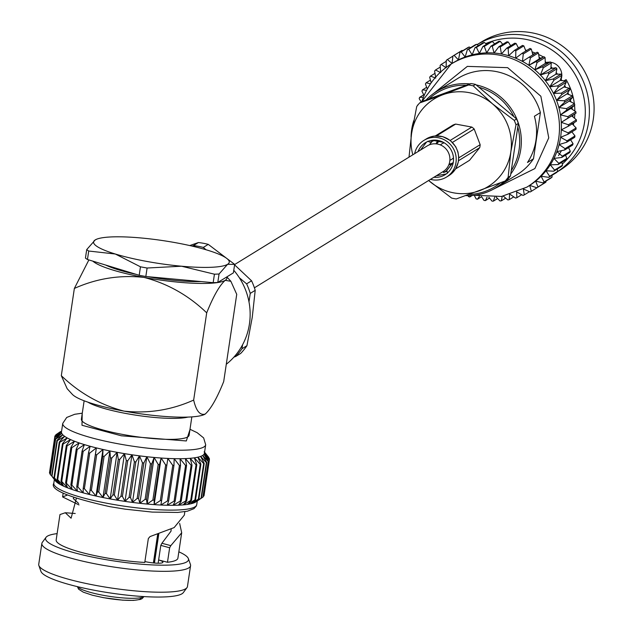 <?xml version="1.0" encoding="UTF-8"?>
<svg xmlns="http://www.w3.org/2000/svg" width="632" height="632" viewBox="0 0 632 632"><rect width="100%" height="100%" fill="white"/><g stroke="black" fill="none" stroke-linecap="round" stroke-linejoin="round"><path stroke-width="0.95" d="M234.63 264.555L427.279 145.889A15.089 14.583 58.4 0 1 443.222 146.458A15.089 14.583 58.4 0 1 449.755 161.421A15.089 14.583 58.4 0 1 443.111 171.588L254.404 287.821M437.557 141.244A14.583 14.094 -121.6 0 0 436.009 143.843M438.964 141.505A12.766 12.332 -121.6 0 0 436.625 143.906M449.881 160.251A9.18 8.872 -121.6 0 0 453.476 157.81M473.178 85.834L492.51 103.861A51.445 49.715 -121.6 0 0 468.699 92.572A51.445 49.715 -121.6 0 0 442.882 94.721L468.573 84.988A58.073 56.114 58.4 0 1 470.88 85.359A58.073 56.114 58.4 0 1 473.178 85.834L475.517 84.396A58.073 56.114 -121.6 0 0 473.218 83.922A58.073 56.114 -121.6 0 0 470.911 83.543L468.573 84.988M408.999 157.155L411.574 133.573L416.717 106.555A58.073 56.114 58.4 0 1 419.624 102.953L421.963 101.507L470.911 83.543M505.221 180.981L507.559 179.543A58.073 56.114 -121.6 0 0 510.466 175.933L508.128 177.379A58.073 56.114 58.4 0 1 505.221 180.981L456.272 198.946A58.073 56.114 58.4 0 1 451.667 198.1L428.638 180.499M516.613 118.95L514.274 120.396A58.073 56.114 58.4 0 1 515.981 124.852L518.319 123.406A58.073 56.114 -121.6 0 0 516.613 118.95L475.517 84.396M515.981 124.852L510.838 151.862A51.445 49.715 -121.6 0 0 492.51 103.861L514.274 120.396M428.654 180.491A51.445 49.715 -121.6 0 0 429.902 181.574A51.445 49.715 -121.6 0 0 479.53 190.714A51.445 49.715 -121.6 0 0 510.838 151.862L508.128 177.379M518.319 123.406L510.466 175.933M419.624 102.953L442.882 94.721A51.445 49.715 -121.6 0 0 411.574 133.573A51.445 49.715 -121.6 0 0 412.822 154.793M444.249 142.832A9.18 8.872 -121.6 0 0 440.449 144.941M449.083 164.13A12.766 12.332 -121.6 0 0 452.812 162.859M448.862 164.715A14.583 14.094 -121.6 0 0 451.43 164.573M466.329 85.225A55.142 53.293 -121.6 0 0 429.002 98.924M411.061 137.176A56.517 54.613 58.4 0 1 413.786 120.617M426.071 100.006A56.517 54.613 58.4 0 1 436.554 91.522A56.517 54.613 58.4 0 1 469.916 83.906M421.876 101.562A72.261 69.828 58.4 0 1 451.082 64.085L452.994 62.9A72.261 69.828 -121.6 0 1 458.429 59.89A72.261 69.828 -121.6 0 1 465.152 57.006A72.261 69.828 -121.6 0 1 472.151 54.858A72.261 69.828 -121.6 0 1 479.364 53.467A72.261 69.828 -121.6 0 1 486.695 52.859A72.261 69.828 -121.6 0 1 494.074 53.033A72.261 69.828 -121.6 0 1 501.421 53.989A72.261 69.828 -121.6 0 1 508.649 55.719A72.261 69.828 -121.6 0 1 515.688 58.199A72.261 69.828 -121.6 0 1 522.451 61.407A72.261 69.828 -121.6 0 1 528.866 65.301A72.261 69.828 -121.6 0 1 534.87 69.852A72.261 69.828 -121.6 0 1 540.392 74.995A72.261 69.828 -121.6 0 1 545.369 80.683A72.261 69.828 -121.6 0 1 549.745 86.845A72.261 69.828 -121.6 0 1 553.482 93.418A72.261 69.828 -121.6 0 1 556.531 100.338A72.261 69.828 -121.6 0 1 558.862 107.519A72.261 69.828 -121.6 0 1 560.45 114.882A72.261 69.828 -121.6 0 1 561.279 122.347A72.261 69.828 -121.6 0 1 561.327 129.844A72.261 69.828 58.4 0 1 560.608 137.278L567.986 134.261L575.981 129.339A78.186 75.564 -121.6 0 0 576.115 127.941L571.794 123.398M557.298 171.793A75.184 72.656 -121.6 0 0 588.574 122.308A75.184 72.656 -121.6 0 0 556.286 47.929A75.184 72.656 -121.6 0 0 477.113 44.619M477.113 44.611L481.3 42.036A75.184 72.656 58.4 0 1 560.718 44.872A75.184 72.656 58.4 0 1 593.266 119.416A75.184 72.656 58.4 0 1 560.157 170.071L557.219 171.88M485.739 43.592A72.261 69.828 58.4 0 1 490.764 41.672M491.08 41.57A72.261 69.828 58.4 0 1 584.521 122.545A72.261 69.828 58.4 0 1 562.283 164.083M574.488 118.224A61.541 59.471 -121.6 0 0 574.804 113.926M574.851 111.066A61.541 59.471 -121.6 0 0 574.535 105.307M574.346 103.648A61.541 59.471 -121.6 0 0 566.114 79.632L564.186 80.817M543.386 56.983A61.541 59.471 -121.6 0 0 538.646 54.502M535.612 53.175A61.541 59.471 -121.6 0 0 532.065 51.856M526.859 50.363A61.541 59.471 -121.6 0 0 525.484 50.054M546.23 62.481A12.743 12.316 58.4 0 1 549.39 62.173M550.638 62.276A12.743 12.316 58.4 0 1 561.801 75.074M561.793 75.682A12.743 12.316 58.4 0 1 561.658 77.057A12.743 12.316 58.4 0 1 561.113 79.284M436.554 91.522L457.797 78.439A56.517 54.613 58.4 0 1 495.67 71.463A56.517 54.613 58.4 0 1 540.392 112.575L534.388 116.272A56.517 54.613 58.4 0 1 527.483 162.487L533.487 158.782A56.517 54.613 58.4 0 1 517.079 174.677L495.836 187.759A56.517 54.613 58.4 0 1 465.926 195.604M476.101 84.886A56.517 54.613 58.4 0 1 510.751 174.005M504.202 181.376A56.517 54.613 58.4 0 1 495.836 187.759M469.221 194.443A55.142 53.293 -121.6 0 0 500.299 182.885M511.264 170.601A55.142 53.293 -121.6 0 0 517.782 126.969M513.927 116.691A55.142 53.293 -121.6 0 0 478.89 87.232M564.1 80.809L566.114 79.632M573.358 125.033A61.541 59.471 -121.6 0 0 573.801 122.869M529.482 191.694L524.291 194.885L523.359 188.968L530.145 191.986A78.186 75.564 58.4 0 0 531.346 191.306L539.357 186.25M545.969 182.063L537.974 186.993A78.186 75.564 58.4 0 1 536.852 187.791L544.847 182.869A78.186 75.564 -121.6 0 0 545.969 182.063L545.993 181.1M552.091 177.055L544.097 181.977A78.186 75.564 58.4 0 1 543.07 182.893L551.064 177.971A78.186 75.564 -121.6 0 0 552.091 177.055L551.973 175.348M557.645 171.398L549.65 176.32A78.186 75.564 58.4 0 1 548.726 177.347L556.721 172.425A78.186 75.564 -121.6 0 0 557.645 171.398L557.258 169.06M562.567 165.173L554.572 170.095A78.186 75.564 58.4 0 1 553.766 171.217L561.761 166.295A78.186 75.564 -121.6 0 0 562.567 165.173L561.808 162.298M566.809 158.435L558.814 163.356A78.186 75.564 58.4 0 1 558.127 164.565L566.122 159.635A78.186 75.564 -121.6 0 0 566.809 158.435L565.577 155.109M570.317 151.261L562.322 156.183A78.186 75.564 58.4 0 1 561.769 157.463L569.764 152.533A78.186 75.564 -121.6 0 0 570.317 151.261L568.531 147.588M573.058 143.733L565.063 148.654A78.186 75.564 58.4 0 1 564.645 149.989L572.639 145.06A78.186 75.564 -121.6 0 0 573.058 143.733L570.641 139.814M574.994 135.927L566.999 140.849A78.186 75.564 58.4 0 1 566.722 142.224L574.717 137.302A78.186 75.564 -121.6 0 0 574.994 135.927L571.873 131.867A72.261 69.828 -121.6 0 1 571.881 131.875M530.398 57.867L528.866 65.301L535.96 61.644A78.186 75.564 58.4 0 1 537.089 62.497L534.87 69.852L542.248 66.834A78.186 75.564 58.4 0 1 543.283 67.806L540.392 74.995L547.984 72.648A78.186 75.564 58.4 0 1 548.924 73.723L545.369 80.683L553.111 79.024A78.186 75.564 58.4 0 1 553.932 80.185L549.745 86.845L557.566 85.889A78.186 75.564 58.4 0 1 558.269 87.129L553.482 93.418L561.311 93.165A78.186 75.564 58.4 0 1 561.88 94.468L556.531 100.338L564.289 100.78A78.186 75.564 58.4 0 1 564.732 102.131L558.862 107.519L566.485 108.641A78.186 75.564 58.4 0 1 566.786 110.023L560.45 114.882L567.86 116.667A78.186 75.564 58.4 0 1 568.018 118.073L561.279 122.347L568.413 124.773A78.186 75.564 58.4 0 1 568.421 126.179L576.416 121.257A78.186 75.564 -121.6 0 0 576.408 119.843L571.739 115.909L576.013 113.152A78.186 75.564 -121.6 0 0 575.855 111.745L570.917 108.435L574.78 105.102A78.186 75.564 -121.6 0 0 574.48 103.719L569.329 101.073L572.726 97.202A78.186 75.564 -121.6 0 0 572.284 95.851L566.999 93.891L569.874 89.546A78.186 75.564 -121.6 0 0 569.306 88.243L563.949 86.971L566.264 82.2A78.186 75.564 -121.6 0 0 565.561 80.967L560.213 80.398L561.927 75.263A78.186 75.564 -121.6 0 0 561.105 74.102L555.828 74.236L556.918 68.793A78.186 75.564 -121.6 0 0 555.978 67.727L550.851 68.548L551.278 62.876A78.186 75.564 -121.6 0 0 550.243 61.912L545.329 63.405L545.084 57.575A78.186 75.564 -121.6 0 0 543.954 56.722L539.333 58.863L538.393 52.938A78.186 75.564 -121.6 0 0 537.184 52.203L529.189 57.133A78.186 75.564 58.4 0 1 530.398 57.867L538.393 52.938M532.91 54.96L531.283 49.027A78.186 75.564 -121.6 0 0 530.011 48.419L522.016 53.349A78.186 75.564 58.4 0 1 523.288 53.949L531.283 49.027M525.848 50.987L523.833 45.875A78.186 75.564 -121.6 0 0 522.514 45.409L514.519 50.331A78.186 75.564 58.4 0 1 515.838 50.797L523.833 45.875M516.123 43.521A78.186 75.564 -121.6 0 0 514.764 43.197L506.769 48.119A78.186 75.564 58.4 0 1 508.128 48.451L516.123 43.521L518.422 47.929M510.688 45.709L508.239 41.996A78.186 75.564 -121.6 0 0 506.856 41.815L498.861 46.736A78.186 75.564 58.4 0 1 500.244 46.918L508.239 41.996M502.732 44.351L500.268 41.309A78.186 75.564 -121.6 0 0 498.877 41.278L490.882 46.199A78.186 75.564 58.4 0 1 492.273 46.231L500.268 41.309M494.659 43.869L492.288 41.467A78.186 75.564 -121.6 0 0 490.914 41.586L482.911 46.507A78.186 75.564 58.4 0 1 484.294 46.397L492.288 41.467M486.545 44.272L484.404 42.478A78.186 75.564 -121.6 0 0 483.046 42.739L475.051 47.661A78.186 75.564 58.4 0 1 476.409 47.4L484.404 42.478M478.479 45.551L476.686 44.319A78.186 75.564 -121.6 0 0 475.367 44.73L467.372 49.652A78.186 75.564 58.4 0 1 468.691 49.249L476.686 44.319M470.524 47.708L469.221 46.981A78.186 75.564 -121.6 0 0 467.957 47.526L459.962 52.448A78.186 75.564 58.4 0 1 461.226 51.903L469.221 46.981M462.766 50.726L462.103 50.426A78.186 75.564 -121.6 0 0 460.902 51.105L452.907 56.027A78.186 75.564 58.4 0 1 454.108 55.355L462.103 50.426M417.428 105.615A78.186 75.564 58.4 0 1 417.531 105.11L418.1 104.762M421.22 101.965L419.19 98.679A78.186 75.564 58.4 0 1 419.616 97.352L423.717 94.824M423.337 97.257L419.616 97.352M424.056 95.519L421.931 91.15A78.186 75.564 58.4 0 1 422.492 89.878L426.671 87.303M426.545 90.305L422.492 89.878M427.287 88.954L425.439 83.977A78.186 75.564 58.4 0 1 426.126 82.776L430.439 80.122M430.471 83.803L426.126 82.776M431.158 82.816L429.681 77.246A78.186 75.564 58.4 0 1 430.487 76.124L434.99 73.352M435.78 78.084L430.487 76.124M435.622 77.144L434.603 71.013A78.186 75.564 58.4 0 1 435.527 69.986L440.275 67.063M452.907 56.027L452.07 63.484L447.401 59.542A78.186 75.564 58.4 0 0 446.279 60.348L446.129 67.75L441.183 64.44A78.186 75.564 58.4 0 0 440.156 65.365L440.678 72.633L435.527 69.986M441.183 64.44L446.263 61.312M447.401 59.542L452.891 56.161M459.962 52.448L458.429 59.89L454.108 55.355M467.372 49.652L465.152 57.006L461.226 51.903M475.051 47.661L472.151 54.858L468.691 49.249M482.911 46.507L479.364 53.467L476.409 47.4M490.882 46.199L486.695 52.859L484.294 46.397M472.238 195.462L469.742 197.002A78.186 75.564 58.4 0 1 468.415 196.536L468.059 195.644M469.742 197.002L471.014 195.549M498.861 46.736L494.074 53.033L492.273 46.231M481.568 196.702L477.484 199.214A78.186 75.564 58.4 0 1 476.125 198.89L474.237 195.264M477.484 199.214L479.412 196.299M506.769 48.119L501.421 53.989L500.244 46.918M489.516 198.061L485.392 200.597A78.186 75.564 58.4 0 1 484.009 200.415L481.513 196.615M485.392 200.597L487.067 197.152M514.519 50.331L508.649 55.719L508.128 48.451M497.589 198.543L493.371 201.134A78.186 75.564 58.4 0 1 491.98 201.102L488.844 197.231M493.371 201.134L494.698 197.16M522.016 53.349L515.688 58.199L515.838 50.797M505.703 198.14L501.342 200.826A78.186 75.564 58.4 0 1 499.959 200.944L496.136 197.065M501.342 200.826L502.235 196.339M529.189 57.133L522.451 61.407L523.288 53.949M513.777 196.86L509.202 199.673A78.186 75.564 58.4 0 1 507.852 199.933L503.325 196.149M509.202 199.673L509.637 194M521.724 194.703L516.881 197.69A78.186 75.564 58.4 0 1 515.562 198.093L510.332 194.49M528.866 65.301L539.333 58.863M516.881 197.69L516.636 191.852L523.027 195.43A78.186 75.564 58.4 0 0 524.291 194.885M535.96 61.644L543.954 56.722M537.089 62.497L545.084 57.575M534.87 69.852L545.329 63.405M542.248 66.834L550.243 61.912M543.283 67.806L551.278 62.876M540.392 74.995L550.851 68.548M531.346 191.306L529.719 185.374A72.261 69.828 -121.6 0 0 535.659 181.108A72.261 69.828 -121.6 0 0 541.111 176.225A72.261 69.828 -121.6 0 0 546.009 170.774A72.261 69.828 -121.6 0 0 550.298 164.818A72.261 69.828 -121.6 0 0 553.948 158.411A72.261 69.828 -121.6 0 0 556.903 151.641A72.261 69.828 -121.6 0 0 559.13 144.57A72.261 69.828 -121.6 0 0 560.608 137.278L566.999 140.849M421.773 101.626L451.082 64.085A72.261 69.828 58.4 0 1 527.42 66.802A72.261 69.828 58.4 0 1 558.696 138.455A72.261 69.828 58.4 0 1 526.883 187.135L528.794 185.958A72.261 69.828 -121.6 0 0 529.719 185.374L536.852 187.791M547.984 72.648L555.978 67.727M548.924 73.723L556.918 68.793M545.369 80.683L555.828 74.236M537.974 186.993L535.659 181.108L543.07 182.893M553.111 79.024L561.105 74.102M553.932 80.185L561.927 75.263M549.745 86.845L560.213 80.398M544.097 181.977L541.111 176.225L548.726 177.347M557.566 85.889L565.561 80.967M558.269 87.129L566.264 82.2M553.482 93.418L563.949 86.971M549.65 176.32L546.009 170.774L553.766 171.217M561.311 93.165L569.306 88.243M561.88 94.468L569.874 89.546M556.531 100.338L566.999 93.891M554.572 170.095L550.298 164.818L558.127 164.565M564.289 100.78L572.284 95.851M564.732 102.131L572.726 97.202M558.862 107.519L569.329 101.073M558.814 163.356L553.948 158.411L561.769 157.463M566.485 108.641L574.48 103.719M566.786 110.023L574.78 105.102M560.45 114.882L570.917 108.435M562.322 156.183L556.903 151.641L564.645 149.989M567.86 116.667L575.855 111.745M568.018 118.073L576.013 113.152M561.279 122.347L571.739 115.909M565.063 148.654L559.13 144.57L566.722 142.224M568.413 124.773L576.408 119.843M576.115 127.941L568.121 132.862L561.327 129.844L568.421 126.179M568.121 132.862A78.186 75.564 58.4 0 1 567.986 134.261M492.928 189.426L534.877 168.57L548.758 137.855L540.858 96.23L507.638 67.664L467.34 66.384L433.757 93.37M533.487 158.782L540.392 112.575M433.892 177.26A18.794 18.162 -121.6 0 0 445.054 174.74A18.794 18.162 -121.6 0 0 453.326 162.076A18.794 18.162 -121.6 0 0 445.189 143.44A18.794 18.162 -121.6 0 0 425.336 142.737A18.794 18.162 -121.6 0 0 418.068 151.569M431.664 141.386L434.587 140.407L429.965 142.2L427.769 141.236M430.463 179.37A21.535 20.809 -121.6 0 0 446.492 177.071A21.535 20.809 -121.6 0 0 455.972 162.566A21.535 20.809 -121.6 0 0 446.65 141.213A21.535 20.809 -121.6 0 0 423.898 140.399A21.535 20.809 -121.6 0 0 414.639 153.679M436.554 135.864L455.672 124.085A19.481 18.826 -121.6 0 0 452.899 125.104L435.322 135.935M458.54 160.702L479.72 147.659L469.513 160.323L455.617 168.886M479.72 147.659A19.481 18.826 -121.6 0 0 480.162 144.681L458.745 157.874M452.473 142.405L474.19 129.031A19.481 18.826 -121.6 0 0 471.851 127.072L450.221 140.399M471.851 127.072L455.672 124.085M480.162 144.681L474.19 129.031M453.294 162.274L445.892 171.667L443.553 172.52L446.184 171.075M445.71 171.691L447.069 171.185L447.432 173.271M84.135 400.791L81.386 419.166A54.455 9.204 8.5 0 0 128.573 435.48A54.455 9.204 8.5 0 0 187.783 436.894A54.455 9.204 8.5 0 0 189.102 435.266L191.844 416.891M203.346 243.273A65.846 63.627 58.4 0 1 208.252 244.371L203.291 247.428A65.846 63.627 -121.6 0 0 198.385 246.33A65.846 63.627 -121.6 0 0 193.424 245.611L198.385 242.554A65.846 63.627 58.4 0 1 203.346 243.273M143.669 596.568A33.757 5.704 -171.5 0 1 103.411 595.336A33.757 5.704 -171.5 0 1 77.673 586.709M78.637 503.451L73.288 498.529L73.699 497.732M189.995 429.286L197.129 432.667L203.63 437.913L205.684 444.762L204.413 453.278A72.261 12.213 8.5 0 1 203.939 454.353A72.261 12.213 8.5 0 1 202.667 455.443A72.261 12.213 8.5 0 1 200.628 456.391A72.261 12.213 8.5 0 1 197.848 457.189A72.261 12.213 8.5 0 1 194.364 457.829A72.261 12.213 8.5 0 1 190.2 458.295A72.261 12.213 8.5 0 1 185.413 458.595A72.261 12.213 8.5 0 1 180.049 458.721A72.261 12.213 8.5 0 1 174.171 458.666A72.261 12.213 8.5 0 1 167.835 458.437A72.261 12.213 8.5 0 1 161.128 458.034A72.261 12.213 8.5 0 1 154.105 457.457A72.261 12.213 8.5 0 1 146.853 456.723A72.261 12.213 8.5 0 1 139.443 455.838A72.261 12.213 8.5 0 1 131.97 454.803A72.261 12.213 8.5 0 1 124.496 453.634A72.261 12.213 -171.5 0 1 117.125 452.338L118.287 459.227L112.962 494.824A78.186 13.217 8.5 0 0 114.353 495.069L117.536 500.212A72.261 12.213 -171.5 0 1 110.165 498.924A72.261 12.213 -171.5 0 1 102.961 497.526A72.261 12.213 -171.5 0 1 96.017 496.041A72.261 12.213 -171.5 0 1 89.396 494.477A72.261 12.213 -171.5 0 1 83.171 492.857A72.261 12.213 -171.5 0 1 77.42 491.198A72.261 12.213 -171.5 0 1 72.206 489.516A72.261 12.213 -171.5 0 1 67.577 487.825A72.261 12.213 -171.5 0 1 63.587 486.158A72.261 12.213 -171.5 0 1 60.285 484.515A72.261 12.213 -171.5 0 1 57.694 482.927A72.261 12.213 -171.5 0 1 55.861 481.41A72.261 12.213 -171.5 0 1 55.363 480.857L51.65 475.943A78.186 13.217 8.5 0 0 51.99 476.236L57.694 482.927L53.973 477.626A78.186 13.217 8.5 0 0 54.463 477.918L60.285 484.515L57.093 479.364A78.186 13.217 8.5 0 0 57.717 479.672L63.587 486.158L60.988 481.157A78.186 13.217 8.5 0 0 61.739 481.473L67.577 487.825L65.594 482.974A78.186 13.217 8.5 0 0 66.463 483.29L72.206 489.516L70.871 484.799A78.186 13.217 8.5 0 0 71.858 485.115L77.42 491.198L76.764 486.616A78.186 13.217 8.5 0 0 77.847 486.924L83.171 492.857L83.203 488.394A78.186 13.217 8.5 0 0 84.372 488.702L89.396 494.477L90.123 490.124A78.186 13.217 8.5 0 0 91.371 490.424L96.017 496.041L97.447 491.791A78.186 13.217 8.5 0 0 98.75 492.067L102.961 497.526L105.086 493.355A78.186 13.217 8.5 0 0 106.437 493.624L110.165 498.924L112.962 494.824M204.413 453.278A72.261 12.213 8.5 0 0 204.428 453.136L209.445 458.911L209.287 459.962M196.149 501.729A72.261 12.213 -171.5 0 1 195.952 501.863A72.261 12.213 -171.5 0 1 195.699 502.029A72.261 12.213 -171.5 0 1 193.669 502.977A72.261 12.213 -171.5 0 1 190.888 503.775A72.261 12.213 -171.5 0 1 187.404 504.415A72.261 12.213 -171.5 0 1 183.24 504.881A72.261 12.213 -171.5 0 1 178.453 505.181A72.261 12.213 -171.5 0 1 173.089 505.3A72.261 12.213 -171.5 0 1 167.211 505.252A72.261 12.213 -171.5 0 1 160.876 505.023A72.261 12.213 -171.5 0 1 154.161 504.62A72.261 12.213 -171.5 0 1 147.138 504.044A72.261 12.213 -171.5 0 1 139.885 503.309A72.261 12.213 -171.5 0 1 132.483 502.416A72.261 12.213 -171.5 0 1 125.002 501.381A72.261 12.213 -171.5 0 1 117.536 500.212L120.996 496.167A78.186 13.217 8.5 0 0 122.403 496.389L125.002 501.381L129.086 497.376A78.186 13.217 8.5 0 0 130.5 497.566L132.483 502.416L137.16 498.427A78.186 13.217 8.5 0 0 138.558 498.601L139.885 503.309L145.115 499.327A78.186 13.217 8.5 0 0 146.482 499.462L147.138 504.044L152.873 500.046A78.186 13.217 8.5 0 0 154.192 500.157L154.161 504.62L160.338 500.591A78.186 13.217 8.5 0 0 161.602 500.67L160.876 505.023L167.448 500.955A78.186 13.217 8.5 0 0 168.633 500.994L167.211 505.252L174.1 501.121A78.186 13.217 8.5 0 0 175.206 501.129L173.089 505.3L180.239 501.097A78.186 13.217 8.5 0 0 181.25 501.081L178.453 505.181L185.792 500.892A78.186 13.217 8.5 0 0 186.701 500.836L183.24 504.881L190.706 500.489A78.186 13.217 8.5 0 0 191.488 500.402L187.404 504.415L194.909 499.904A78.186 13.217 8.5 0 0 195.565 499.786L190.888 503.775L198.369 499.146A78.186 13.217 8.5 0 0 198.89 498.996L193.669 502.977L201.047 498.214A78.186 13.217 8.5 0 0 201.434 498.032L195.699 502.029L202.912 497.123A78.186 13.217 8.5 0 0 203.148 496.918L208.473 461.321A78.186 13.217 -171.5 0 1 208.228 461.526L202.912 497.123M46.01 537.35L42.312 542.367A75.184 12.711 8.5 0 0 41.854 543.441A75.184 12.711 8.5 0 0 99.753 564.692A75.184 12.711 8.5 0 0 190.572 565.664A75.184 12.711 8.5 0 0 190.445 564.502L188.375 558.625A72.261 12.213 -171.5 0 1 101.215 558.807A72.261 12.213 -171.5 0 1 46.01 537.35A72.261 12.213 -171.5 0 1 57.117 533.629M190.572 565.664L187.451 586.543A75.184 12.711 -171.5 0 1 186.993 587.618A75.184 12.711 -171.5 0 1 96.633 585.572A75.184 12.711 -171.5 0 1 38.86 565.482A75.184 12.711 -171.5 0 1 38.734 564.313L41.854 543.441M178.848 551.823A72.261 12.213 -171.5 0 1 188.375 558.625M38.86 565.482L40.93 571.36A72.261 12.213 8.5 0 0 96.451 590.667A72.261 12.213 8.5 0 0 183.296 592.634L186.993 587.618M75.216 513.492L65.294 512.742L59.969 514.567L56.169 539.965A61.541 10.404 8.5 0 0 103.561 557.361A61.541 10.404 8.5 0 0 144.768 562.448L148.346 538.535L150.037 536.576L174.14 527.594L184.331 515.12L184.844 511.683M179.654 523.438L181.692 532.76L170.822 545.637L169.653 547.77L167.48 562.267A61.541 10.404 8.5 0 0 177.9 558.159L181.692 532.76M170.822 545.637L161.91 543.267L160.805 545.369L158.142 563.223M167.48 562.267L158.632 559.952A12.743 2.157 -171.5 0 1 162.922 562.267A12.743 2.157 -171.5 0 1 147.525 562.101A12.743 2.157 -171.5 0 1 144.902 561.564M96.925 239.101L95.242 239.907L86.71 249.608L85.439 258.085A77.294 13.067 8.5 0 0 87.453 259.499L88.725 251.03L115.324 254.017L140.462 266.807L139.198 275.276A77.294 13.067 8.5 0 0 145.826 276.5L147.098 268.023L181.495 266.214L214.438 274.193L213.166 282.67A77.294 13.067 8.5 0 0 217.787 282.472L219.059 274.004L227.591 264.302L234.654 264.389L233.39 272.866L217.787 282.472M87.453 259.499L139.198 275.276M145.826 276.5L213.166 282.67M219.059 274.004A77.294 13.067 -171.5 0 1 214.438 274.193M147.098 268.023A77.294 13.067 -171.5 0 1 140.462 266.807M88.725 251.03A77.294 13.067 -171.5 0 1 86.71 249.608M226.698 258.377A68.588 11.597 8.5 0 0 207.509 250.193A68.588 11.597 8.5 0 0 141.331 237.995A68.588 11.597 8.5 0 0 97.154 239.015A68.588 11.597 8.5 0 0 95.242 239.907A68.588 11.597 8.5 0 0 115.324 254.017A68.588 11.597 8.5 0 0 181.495 266.214A68.588 11.597 8.5 0 0 227.591 264.302A68.588 11.597 8.5 0 0 226.698 258.377L234.251 264.073A77.294 13.067 -171.5 0 1 234.654 264.389M105.734 265.077A60.356 10.199 8.5 0 0 136.259 274.383M148.133 276.713A60.356 10.199 8.5 0 0 201.189 281.572M157.645 534.514L153.394 562.938M158.213 534.34L153.931 562.994M76.306 498.585L71.092 518.208L65.294 512.742M79.008 504.928L62.6 496.934L67 495.235M160.805 545.369L169.653 547.77M171.146 529.261L171.011 531.164L161.91 543.267M55.703 435.369L54.984 435.898A78.186 13.217 -171.5 0 0 54.897 436.127L49.636 471.812M49.533 473.115L54.858 437.518A78.186 13.217 -171.5 0 1 54.802 437.265L49.486 472.862A78.186 13.217 8.5 0 0 49.533 473.115L50.197 473.992M50.347 474.624L55.663 439.027A78.186 13.217 -171.5 0 1 55.466 438.758L50.141 474.356A78.186 13.217 8.5 0 0 50.347 474.624L50.852 475.248M203.228 496.404L203.939 495.883A78.186 13.217 8.5 0 0 204.033 495.654L209.358 460.057A78.186 13.217 -171.5 0 1 209.263 460.286L203.939 495.883M204.578 452.18L208.584 457.157A78.186 13.217 -171.5 0 1 208.781 457.426L208.726 457.789M209.445 458.911A78.186 13.217 -171.5 0 0 209.39 458.666L204.136 451.801L208.781 457.426M204.428 453.136L209.358 460.057M208.473 461.321L203.939 454.353L209.263 460.286M201.434 498.032L206.751 462.434L202.667 455.443L208.228 461.526M55.774 434.863A78.186 13.217 -171.5 0 1 56.019 434.658L60.617 431.514M206.751 462.434A78.186 13.217 -171.5 0 1 206.372 462.616L201.047 498.214M198.89 498.996L204.215 463.39L200.628 456.391L206.372 462.616M54.897 436.127L61.462 432.059A72.261 12.213 8.5 0 0 61.754 433.386A72.261 12.213 8.5 0 0 62.821 434.824A72.261 12.213 8.5 0 0 64.662 436.341A72.261 12.213 8.5 0 0 67.245 437.929A72.261 12.213 8.5 0 0 70.547 439.572A72.261 12.213 8.5 0 0 74.537 441.239A72.261 12.213 8.5 0 0 79.166 442.929A72.261 12.213 8.5 0 0 84.388 444.612A72.261 12.213 8.5 0 0 90.139 446.271A72.261 12.213 8.5 0 0 96.356 447.891A72.261 12.213 8.5 0 0 102.977 449.455A72.261 12.213 8.5 0 0 109.921 450.948A72.261 12.213 8.5 0 0 117.125 452.338L111.761 458.026A78.186 13.217 -171.5 0 1 110.403 457.758L109.921 450.948L104.075 456.47A78.186 13.217 -171.5 0 1 102.763 456.193L102.977 449.455L96.688 454.827A78.186 13.217 -171.5 0 1 95.44 454.527L96.356 447.891L89.697 453.104A78.186 13.217 -171.5 0 1 88.527 452.796L90.139 446.271L83.163 451.327A78.186 13.217 -171.5 0 1 82.081 451.019L84.388 444.612L77.175 449.518A78.186 13.217 -171.5 0 1 76.196 449.202L79.166 442.929L71.787 447.693A78.186 13.217 -171.5 0 1 70.91 447.377L74.537 441.239L67.055 445.876A78.186 13.217 -171.5 0 1 66.305 445.56L70.547 439.572L63.042 444.075A78.186 13.217 -171.5 0 1 62.418 443.767L67.245 437.929L59.779 442.321A78.186 13.217 -171.5 0 1 59.29 442.029L64.662 436.341L57.315 440.63A78.186 13.217 -171.5 0 1 56.967 440.346L62.821 434.824L55.663 439.027M205.684 444.762A72.261 12.213 -171.5 0 1 118.397 443.83A72.261 12.213 -171.5 0 1 62.75 423.401L61.478 431.917A72.261 12.213 8.5 0 0 61.462 432.059L54.802 437.265M204.215 463.39A78.186 13.217 -171.5 0 1 203.694 463.54L198.369 499.146M195.565 499.786L200.889 464.188L197.848 457.189L203.694 463.54M54.858 437.518L61.754 433.386L55.466 438.758M200.889 464.188A78.186 13.217 -171.5 0 1 200.233 464.307L194.909 499.904M191.488 500.402L196.805 464.804L194.364 457.829L200.233 464.307M196.805 464.804A78.186 13.217 -171.5 0 1 196.023 464.891L190.706 500.489M186.701 500.836L192.017 465.231L190.2 458.295L196.023 464.891M51.65 475.943L56.967 440.346M51.99 476.236L57.315 440.63M192.017 465.231A78.186 13.217 -171.5 0 1 191.117 465.294L185.792 500.892M181.25 501.081L186.574 465.476L185.413 458.595L191.117 465.294M53.973 477.626L59.29 442.029M54.463 477.918L59.779 442.321M186.574 465.476A78.186 13.217 -171.5 0 1 185.563 465.5L180.239 501.097M175.206 501.129L180.531 465.531L180.049 458.721L185.563 465.5M57.093 479.364L62.418 443.767M57.717 479.672L63.042 444.075M180.531 465.531A78.186 13.217 -171.5 0 1 179.425 465.523L174.1 501.121M168.633 500.994L173.958 465.397L174.171 458.666L179.425 465.523M60.988 481.157L66.305 445.56M61.739 481.473L67.055 445.876M173.958 465.397A78.186 13.217 -171.5 0 1 172.765 465.357L167.448 500.955M161.602 500.67L167.835 458.437L172.765 465.357M65.594 482.974L70.91 447.377M66.463 483.29L71.787 447.693M166.927 465.073A78.186 13.217 -171.5 0 1 165.663 464.994L160.338 500.591M154.161 504.62L161.128 458.034L165.663 464.994M70.871 484.799L76.196 449.202M71.858 485.115L77.175 449.518M161.128 458.034L159.517 464.559L154.192 500.157M159.517 464.559A78.186 13.217 -171.5 0 1 158.19 464.449L152.873 500.046M147.138 504.044L154.105 457.457L158.19 464.449M76.764 486.616L82.081 451.019M77.847 486.924L83.163 451.327M154.105 457.457L151.799 463.864L146.482 499.462M151.799 463.864A78.186 13.217 -171.5 0 1 150.44 463.73L145.115 499.327M139.885 503.309L146.853 456.723L150.44 463.73M83.203 488.394L88.527 452.796M84.372 488.702L89.697 453.104M146.853 456.723L143.875 462.995L138.558 498.601M89.396 494.477L96.356 447.891M143.875 462.995A78.186 13.217 -171.5 0 1 142.477 462.829L137.16 498.427M132.483 502.416L139.443 455.838L142.477 462.829M90.123 490.124L95.44 454.527M91.371 490.424L96.688 454.827M139.443 455.838L135.817 461.968L130.5 497.566M96.017 496.041L102.977 449.455M135.817 461.968A78.186 13.217 -171.5 0 1 134.411 461.779L129.086 497.376M125.002 501.381L131.97 454.803L134.411 461.779M97.447 491.791L102.763 456.193M98.75 492.067L104.075 456.47M131.97 454.803L127.719 460.791L122.403 496.389M102.961 497.526L109.921 450.948M127.719 460.791A78.186 13.217 -171.5 0 1 126.313 460.57L120.996 496.167M117.536 500.212L124.496 453.634L126.313 460.57M105.086 493.355L110.403 457.758M106.437 493.624L111.761 458.026M124.496 453.634L119.669 459.472L114.353 495.069M110.165 498.924L117.125 452.338M119.669 459.472A78.186 13.217 -171.5 0 1 118.287 459.227M82.207 413.683L81.986 425.257L121.328 435.788L186.329 440.962L189.916 429.784M226.841 276.903L230.87 281.295L236.731 294.33L223.696 381.578C217.068 398.097 210.906 408.928 205.203 414.063C200.036 415.619 196.189 410.958 193.661 400.072C171.454 410.057 148.236 413.739 124.014 411.116C100.338 404.914 79.442 393.104 61.312 375.685L74.355 288.445C96.57 278.459 119.788 274.778 144.001 277.401C167.685 283.61 188.589 295.421 206.703 312.832L193.661 400.072M251.568 280.798A65.846 63.627 58.4 0 1 255.21 290.341L250.248 293.39A65.846 63.627 -121.6 0 0 246.606 283.855L251.568 280.798L234.59 264.848M246.938 345.696A65.846 63.627 58.4 0 1 240.713 353.422L235.752 356.472A65.846 63.627 -121.6 0 0 241.977 348.753L246.938 345.696L252.255 317.288L255.21 290.341M235.752 356.472L233.872 357.167M250.248 293.39L248.984 301.859M242.57 344.788L241.977 348.753M228.989 260.108L208.252 244.371M203.291 247.428L206.056 249.758M239.346 277.748L246.606 283.855M198.385 242.554L189.734 245.564M192.089 246.101L193.424 245.611M61.312 375.685L67.174 388.72L72.277 394.289A68.588 11.597 8.5 0 0 124.014 411.116A68.588 11.597 8.5 0 0 205.084 414.134L205.203 414.063M88.875 259.934L74.355 288.445M230.87 281.295L225.19 280.347C219.486 285.482 213.324 296.313 206.703 312.832M92.841 261.142A68.588 11.597 8.5 0 0 144.001 277.401A68.588 11.597 8.5 0 0 225.19 280.347A68.588 11.597 8.5 0 0 226.651 277.014M226.28 364.269A65.846 63.627 -121.6 0 0 233.777 270.283M187.901 417.088A54.455 9.204 -171.5 0 1 137.018 415.343A54.455 9.204 -171.5 0 1 87.848 402.134M572.774 124.425A72.261 69.828 -121.6 0 0 572.837 123.461M572.9 116.88A72.261 69.828 -121.6 0 0 572.813 115.214M572.229 109.312A72.261 69.828 -121.6 0 0 571.96 107.535M570.767 101.807A72.261 69.828 -121.6 0 0 570.293 99.975M568.531 94.46A72.261 69.828 -121.6 0 0 567.844 92.62M565.537 87.35A72.261 69.828 -121.6 0 0 564.637 85.549M561.816 80.564A72.261 69.828 -121.6 0 0 560.726 78.866M557.392 74.189A72.261 69.828 -121.6 0 0 556.152 72.625M552.336 68.311A72.261 69.828 -121.6 0 0 550.978 66.921M546.704 62.987A72.261 69.828 -121.6 0 0 545.266 61.794M540.55 58.294A72.261 69.828 -121.6 0 0 539.088 57.322M533.882 54.241A72.261 69.828 -121.6 0 0 532.523 53.53M526.29 50.71A72.261 69.828 -121.6 0 0 525.642 50.457M558.514 155.598L561.485 150.661M436.301 175.783L446.216 173.95M448.862 175.609A21.535 20.809 -121.6 0 0 448.894 175.593A21.535 20.809 -121.6 0 0 458.374 161.089A21.535 20.809 -121.6 0 0 449.068 139.743A21.535 20.809 -121.6 0 0 426.331 138.898A21.535 20.809 -121.6 0 0 426.3 138.922L429.768 137.207L434.303 136.046L442.748 136.63L450.347 140.494L455.727 146.695L457.947 151.925L458.721 156.839L458.311 162.037L455.577 168.949L451.517 173.681L448.918 175.578M429.389 144.823L432.407 141.078M434.05 140.541L443.158 142.216M444.407 172.173L442.677 171.857M426.561 142.05L420.47 150.084M140.92 597.643A30.897 5.222 -171.5 0 1 103.632 597.659M54.352 479.601L53.799 483.306A72.261 12.213 8.5 0 0 109.447 503.736A72.261 12.213 8.5 0 0 196.734 504.668L197.287 500.963M62.473 484.033L60.577 484.673M572.837 124.488L572.9 123.422M572.971 116.944L572.892 115.166M572.316 109.368L572.031 107.472M570.878 101.863L570.364 99.896M568.65 94.5L567.907 92.525M565.656 87.374L564.692 85.446M561.935 80.58L560.766 78.747M557.511 74.189L556.176 72.506M552.447 68.288L550.986 66.802M546.798 62.955L545.258 61.683M540.637 58.255L539.072 57.212M533.953 54.194L532.5 53.436M526.361 50.671L525.611 50.378M526.883 187.135L501.524 196.449L474.324 195.256M423.898 140.399L426.3 138.922M446.492 177.071L448.894 175.593M443.34 142.311L433.908 140.573M445.663 171.73L453.302 162.242M143.946 596.584L142.082 598.654L140.257 599.452L133.447 600.4L122.6 600.155L103.53 597.682L92.414 595.218L83.313 592.176L78.581 589.166L77.404 586.638M154.516 562.606L155.037 563.08M158.758 534.174L154.445 563.033M63.113 493.489L62.6 496.934M53.799 483.306C49.746 489.579 68.382 497.352 109.692 506.627L125.073 509.147L152.091 512.078L177.79 512.441L187.42 511.193L193.945 508.681L196.339 505.995L196.734 504.668M195.952 501.863L198.314 500.268M62.75 423.401L66.708 417.46L74.702 414.284L82.279 413.186"/></g></svg>
